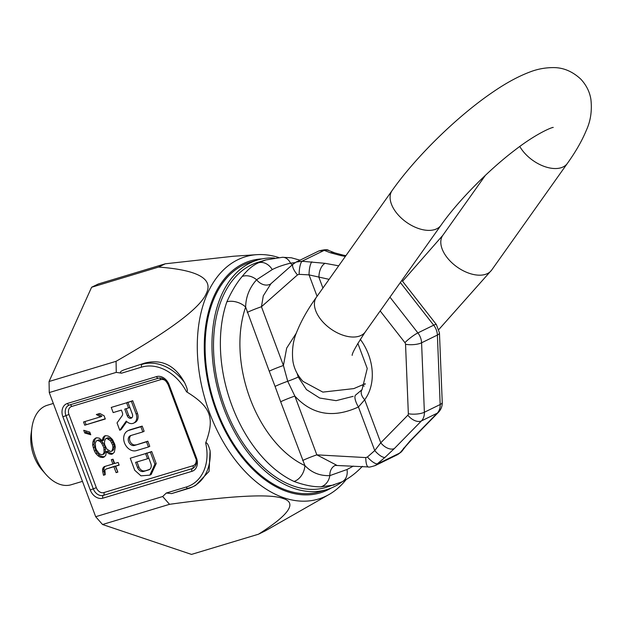 <?xml version="1.0" encoding="UTF-8"?>
<svg xmlns="http://www.w3.org/2000/svg" width="622" height="622" viewBox="0 0 622 622"><rect width="100%" height="100%" fill="white"/><g stroke="black" fill="none" stroke-linecap="round" stroke-linejoin="round"><path stroke-width="0.93" d="M346.089 479.624A126.538 79.81 -106.8 0 1 329.069 494.49L265.174 530.939L258.488 534.212L191.49 554.404L102.537 524.509L95.679 516.711L49.262 392.568L49.068 381.504L91.605 287.255L98.268 283.997L165.265 263.806L233.468 256.241L256.793 254.67A126.538 79.81 -106.8 0 1 278.742 257.516M82.462 481.358L71.196 484.748A41.503 26.171 -106.8 0 1 45.834 474.306A41.503 26.171 -106.8 0 1 35.524 456.61A41.503 26.171 -106.8 0 1 31.877 427.998A41.503 26.171 -106.8 0 1 44.73 406.267A41.503 26.171 -106.8 0 1 47.249 405.28L53.329 403.445M31.877 427.998L31.1 433.845A32.282 20.355 73.2 0 0 41.954 469.867L45.834 474.306M188.194 488.581L171.586 493.596L166.323 493.021L186.359 486.987A43.804 33.813 -116.1 0 0 205.657 443.012C215.041 417.751 210.842 406.765 186.491 391.759A43.804 33.813 -116.1 0 0 141.552 367.143L121.515 373.184L116.26 372.376L116.065 361.312C170.514 330.204 200.595 307.571 206.31 293.421C213.626 278.78 197.726 269.995 158.602 267.063L165.265 263.806M329.069 494.49A126.538 79.81 -106.8 0 1 326.153 496.029A126.538 79.81 -106.8 0 1 209.731 413.241A126.538 79.81 -106.8 0 1 237.806 259.732A126.538 79.81 -106.8 0 1 256.793 254.67M258.488 534.212C289.191 514.721 297.37 502.809 283.01 498.479C270.243 493.666 232.418 495.61 169.534 504.318L102.537 524.509M169.534 504.318L162.676 496.519L95.679 516.711M166.323 493.021L162.676 496.519M116.26 372.376L49.262 392.568M149.824 475.154L151.138 474.516L156.208 463.569L151.698 451.51L146.955 453.189L150.819 463.522A5.536 4.268 63.9 0 1 149.14 469.727A5.536 4.268 63.9 0 1 148.642 469.929L143.565 471.453A5.536 4.268 63.9 0 1 137.524 467.526L135.596 462.364L147.515 458.764L145.587 453.601L130.239 458.227L134.741 470.279L140.969 475.846L149.824 475.154L154.894 464.206L150.384 452.155L146.955 453.189M149.746 469.346L143.565 471.453M136.995 461.936L138.846 466.881A5.536 4.268 -116.1 0 0 144.887 470.807M146.986 453.174L130.239 458.227M142.819 431.917L144.133 431.271L142.205 426.109L130.107 429.755A10.838 8.366 -116.1 0 0 129.127 430.136L127.813 430.782A10.838 8.366 -116.1 0 0 124.773 443.572A10.838 8.366 -116.1 0 0 136.358 450.631L148.448 446.985L146.52 441.822L134.422 445.469A5.303 4.09 63.9 0 1 128.754 442.009A5.303 4.09 63.9 0 1 130.239 435.75A5.303 4.09 63.9 0 1 130.721 435.563L142.819 431.917L140.883 426.754L128.793 430.401A10.838 8.366 -116.1 0 0 127.813 430.782M148.448 446.985L149.77 446.347L147.834 441.177L134.422 445.469M130.954 435.493A5.303 4.09 -116.1 0 0 130.27 441.791A5.303 4.09 -116.1 0 0 135.744 444.823M119.774 430.245L126.266 421.094A8.07 6.228 -116.1 0 0 133.691 423.108A8.07 6.228 -116.1 0 0 136.14 414.05L131.39 401.353L127.961 402.38L132.385 414.221A3.46 2.667 63.9 0 1 131.335 418.101A3.46 2.667 63.9 0 1 127.246 415.768L124.75 409.097L128.521 407.962L126.593 402.799L111.245 407.426L113.173 412.588L121.399 410.108L122.379 412.744A3.227 2.488 63.9 0 1 122.153 415.714L117.037 422.921L119.774 430.245L121.088 429.6L126.771 421.592M133.691 423.108L135.005 422.462A8.07 6.228 -116.1 0 0 137.454 413.405L132.704 400.708L127.961 402.38M126.157 408.677L128.567 415.131A3.46 2.667 -116.1 0 0 131.942 417.665M127.992 402.372L111.245 407.426M84.748 425.191L105.305 419.003L104.099 415.768L99.831 413.467L96.332 414.516L100.601 416.826L83.542 421.965L84.748 425.191L105.219 418.777M84.74 432.982L90.758 434.762L89.747 432.072L83.729 430.292L84.74 432.982L86.054 432.337L90.322 433.596M102.288 440.866L99.333 438.168L96.737 437.748L95.43 438.145L93.642 439.878L92.935 441.892L92.631 444.979L94.404 451.028L95.85 453.586L98.167 455.879L100.08 457.1L102.669 457.52L103.983 457.123L105.771 455.39L106.308 451.634L109.068 453.796L111.221 454.348L112.528 453.951L114.316 452.21L115.327 447.117L114.759 444.295L112.512 439.583L110.195 437.289L108.282 436.069L105.686 435.649L104.379 436.045L103.027 437.647L102.288 440.866L103.602 440.221L104.348 437.002L105.413 435.734M105.211 474.718L104.908 470.014L106.02 469.081L113.896 466.71L116.112 472.634L117.861 472.106L115.645 466.181L119.144 465.132L118.141 462.441L114.642 463.491L113.033 459.192L111.284 459.712L112.893 464.02L104.138 466.656L102.793 468.257L102.521 470.139L103.462 475.247L105.211 474.718M95.586 447.677L95.29 442.981L96.433 440.835L97.747 440.438L100.103 441.527L101.783 443.416L103.827 447.591L104.123 452.287L102.98 454.433L101.666 454.83L99.31 453.741L96.387 449.83L95.586 447.677M112.574 444.955L112.94 447.241L112.434 449.784L111.525 451.261L110.646 451.518L106.821 449.084L104.768 444.909L104.403 442.623L104.908 440.081L105.818 438.603L106.696 438.339L110.529 440.78L112.574 444.955L113.888 444.31L114.261 446.596L113.748 449.138L112.839 450.616L111.525 451.261M146.901 452.956L145.587 453.601M148.806 458.134L147.515 458.764M151.698 451.51L150.384 452.155M147.834 441.177L146.52 441.822M142.205 426.109L140.883 426.754M127.907 402.154L126.593 402.799M129.811 407.332L128.521 407.962M132.704 400.708L131.39 401.353M84.942 421.545L86.061 424.554M100.601 416.826L101.915 416.18L97.942 414.034M85.486 430.813L86.054 432.337M106.308 451.634L107.629 450.989L110.382 453.15L112.901 453.593M96.379 437.857L94.956 439.233L93.945 444.333L95.718 450.382L97.164 452.94L99.481 455.242L101.402 456.455L104.356 456.766M96.433 440.835L99.061 439.793L101.417 440.881L104.34 444.792L105.141 446.946L105.437 451.65L104.294 453.788L102.98 454.433M105.818 438.603L108.01 437.694L109.729 438.378L111.843 440.135L113.888 444.31M105.18 466.344L104.107 467.62L103.843 469.493L104.776 474.602L105.165 474.485M112.683 459.293L114.207 463.374L112.893 464.02M115.645 466.181L119.059 464.906M106.02 469.081L115.21 466.065L117.776 471.88M102.319 439.661L103.641 439.015M103.027 437.647L104.348 437.002M111.221 454.348L112.535 453.702M109.068 453.796L110.382 453.15M107.147 452.575L108.469 451.93M102.669 457.52L103.991 456.875M100.08 457.1L101.402 456.455M98.167 455.879L99.481 455.242M95.85 453.586L97.164 452.94M94.404 451.028L95.718 450.382M93.199 447.801L94.513 447.156M92.631 444.979L93.945 444.333M92.935 441.892L94.249 441.247M93.642 439.878L94.956 439.233M104.123 452.287L105.437 451.65M104.193 449.877L105.507 449.232M103.827 447.591L105.141 446.946M103.019 445.438L104.34 444.792M101.783 443.416L103.096 442.771M100.103 441.527L101.417 440.881M97.747 440.438L99.061 439.793M112.94 447.241L114.261 446.596M111.766 442.802L113.087 442.156M110.529 440.78L111.843 440.135M108.407 439.023L109.729 438.378M106.696 438.339L108.01 437.694M112.434 449.784L113.748 449.138M103.462 475.247L104.776 474.602M102.692 471.888L104.006 471.243M102.521 470.139L103.843 469.493M102.793 468.257L104.107 467.62M116.112 472.634L117.426 471.989M113.896 466.71L115.21 466.065M205.657 443.012C206.939 442.156 208.424 444.777 210.112 450.864L209.054 471.406L195.65 485.385L192.649 486.855A46.114 35.594 -116.1 0 0 210.112 450.864M121.515 373.184C119.16 372.275 120.715 370.93 126.165 369.141L144.514 363.147L126.165 369.141M186.491 391.759C188.085 391.728 187.455 388.688 184.602 382.639C175.046 365.246 161.681 358.754 144.514 363.147M116.065 361.312L49.068 381.504M158.602 267.063L91.605 287.255M331.246 488.006A121.127 76.397 -106.8 0 1 327.638 489.965A121.127 76.397 -106.8 0 1 216.192 410.714A121.127 76.397 -106.8 0 1 243.07 263.767A121.127 76.397 -106.8 0 1 262.196 258.869M342.24 481.716A119.89 75.612 -106.8 0 1 334.061 486.738A119.89 75.612 -106.8 0 1 326.807 489.592A119.89 75.612 -106.8 0 1 221.689 402.496A119.89 75.612 -106.8 0 1 250.355 262.857A119.89 75.612 -106.8 0 1 257.617 260.004A119.89 75.612 -106.8 0 1 274.434 258.021M326.807 489.592L319.949 491.66A119.89 75.612 -106.8 0 1 214.839 404.564A119.89 75.612 -106.8 0 1 243.505 264.925A119.89 75.612 -106.8 0 1 250.759 262.072L257.617 260.004M297.137 373.449L298.249 377.002A11.53 0.917 159.5 0 1 287.714 381.278L283.422 365.503A13.832 1.104 -20.5 0 0 269.24 371.178L245.643 307.066C245.83 296.849 249.484 287.745 256.606 279.752L272.265 269.59C276.806 267.203 282.893 265.058 290.528 263.153A13.832 9.4 87.8 0 0 282.481 257.29A13.832 9.4 87.8 0 1 282.481 257.29L265.835 259.942L258.612 262.764A13.832 10.675 63.9 0 1 272.265 269.59M355.652 395.024L355.807 394.916A11.53 3.895 59.3 0 0 358.435 406.975C333.33 418.497 312.135 414.866 294.859 396.082A13.832 1.104 -20.5 0 0 280.67 401.758L304.897 465.559C311.56 472.642 319.871 475.993 329.839 475.612L347.014 469.509A13.832 10.675 63.9 0 1 341.96 481.856L341.96 481.856C349.362 478.139 356.173 472.961 362.401 466.313M353.195 396.331L336.105 400.661L319.692 398.041L306.436 389.582L298.249 377.002M364.197 386.122L362.245 385.127M362.082 389.582A11.53 6.811 36.8 0 0 362.043 389.636A11.53 6.811 36.8 0 0 364.694 399.759L358.443 406.975L374.739 450.569A11.53 3.864 48.5 0 0 384.987 457.388L375.268 465.559L397.769 454.55L399.962 452.933L377.702 463.818A11.53 3.864 48.5 0 1 367.454 457.007L365.775 457.582L316.831 454.853A13.832 1.104 -20.5 0 0 302.642 460.521M296.484 332.863L286.672 348.11L283.422 365.503L261.45 306.739A13.832 1.104 -20.5 0 0 247.268 312.407M269.24 371.178L275.072 386.41A13.832 1.104 -20.5 0 1 287.714 381.278L294.859 396.082L316.831 454.853L336.595 465.178M355.854 394.892A11.53 3.895 59.3 0 0 355.807 394.916L362.043 389.636L367.237 368.488L357.852 343.305M360.293 339.332A48.415 37.374 63.9 0 1 364.694 399.759L380.781 442.802L374.739 450.569L367.454 457.007M389.955 297.16L417.883 332.91L433.682 325.182A13.832 10.675 63.9 0 1 437.383 335.064L421.584 342.8A13.832 10.675 -116.1 0 0 417.883 332.91A11.53 1.936 142 0 0 404.93 342.636A2.309 1.78 63.9 0 1 405.544 344.285L408.343 413.739A2.309 1.78 63.9 0 1 407.853 415.185L380.781 442.802A11.53 7.067 44.4 0 0 394.364 448.54L384.987 457.388M322.919 288.04L318.977 277.482A11.53 6.368 -79.6 0 1 325.119 263.331L301.965 261.256L324.225 250.363A11.53 8.871 111.3 0 1 328.844 250.557L334.986 252.944A11.53 8.871 111.3 0 0 330.368 252.757L324.225 250.363L318.915 250.938L296.173 262.064M334.986 252.944L343.437 255.191A11.53 6.368 100.4 0 0 340.91 255.595L330.368 252.757M329.092 279.34L309.048 274.885A11.53 3.196 -86.8 0 1 311.871 261.808M275.072 386.41L280.67 401.758M438.463 412.3C441.115 409.439 442.374 406.112 442.242 402.325A11.53 3.631 177.7 0 1 440.174 404.518A13.832 10.675 63.9 0 1 437.227 413.187A11.53 7.067 -135.6 0 0 438.463 412.3L411.399 439.917A11.53 7.067 -135.6 0 1 410.162 440.804L399.962 452.933A11.53 9.54 -142.5 0 0 402.107 450.997L397.699 454.581M353.304 466.111L347.014 469.509M335.219 465.404A13.832 10.675 -116.1 0 0 335.11 465.458A13.832 10.675 -116.1 0 0 335.102 465.458A13.832 10.675 -116.1 0 0 329.839 475.612M294.027 481.444A117.589 74.158 -106.8 0 1 226.867 301.818A13.832 8.102 19.2 0 1 245.643 307.066A103.75 65.434 73.2 0 0 304.897 465.559A13.832 9.369 -65.2 0 1 294.027 481.444C304.088 485.137 313.029 486.933 320.851 486.832A13.832 11.538 -87.2 0 0 329.831 475.612M320.851 486.832L334.022 485.004M226.867 301.818C231.617 291.306 236.725 282.847 242.191 276.44C247.618 269.66 253.092 265.104 258.612 262.764M265.835 259.942L258.278 262.212A117.589 74.158 -106.8 0 0 251.164 265.011A117.589 74.158 73.2 0 0 223.041 401.967A117.589 74.158 73.2 0 0 326.138 487.384L341.96 481.856M411.399 439.917L405.637 446.394A11.53 9.54 -142.5 0 1 403.491 448.33M317.057 296.297L309.048 274.885L299.151 274.333A11.53 3.196 -86.8 0 1 301.973 261.256L296.212 262.049L293.102 264.125A11.53 3.864 -131.5 0 1 293.133 264.093M299.151 274.333L297.479 274.908L261.45 306.739L263.285 295.854L270.959 283.686M270.329 284.161A13.832 10.675 63.9 0 1 270.22 284.215A13.832 10.675 63.9 0 1 270.212 284.223A13.832 10.675 63.9 0 1 256.606 279.752A13.832 10.908 35 0 0 242.191 276.44M295.139 262.632L290.528 263.153A13.832 10.675 63.9 0 0 292.177 264.933M156.526 376.605L67.44 403.453A11.53 8.902 -116.1 0 0 62.9 416.802L90.268 489.996A11.53 8.902 -116.1 0 0 102.855 498.175L191.941 471.328A11.53 8.902 -116.1 0 0 196.482 457.986L169.114 384.793A11.53 8.902 -116.1 0 0 156.526 376.605A2.309 1.454 -106.8 0 0 158.509 378.168L69.423 405.015A2.309 1.454 -106.8 0 1 67.44 403.453M158.649 378.114A2.309 1.454 -106.8 0 1 158.509 378.168C162.288 377.329 165.545 379.591 168.274 384.956L169.114 384.793M158.361 378.199L69.563 404.961A2.309 1.454 -106.8 0 1 69.423 405.015L68.731 405.287A9.221 7.122 63.9 0 1 69.322 405.046M196.218 460.257A6.92 5.341 63.9 0 1 192.96 465.73L103.882 492.577A6.92 5.341 63.9 0 1 96.324 487.671L68.956 414.477A6.92 5.341 63.9 0 1 71.686 406.469L160.771 379.622A2.309 1.454 73.2 0 0 159.146 378.028M71.686 406.469A2.309 1.454 73.2 0 0 69.913 404.868M160.771 379.622A6.92 5.341 63.9 0 1 165.887 381.006M156.208 463.569L154.894 464.206M138.846 466.881L137.524 467.526M149.607 469.454L148.642 469.929M130.107 429.755L128.793 430.401M128.567 415.131L127.246 415.768M137.454 413.405L136.14 414.05M196.482 457.986L195.635 458.15C197.493 461.726 196.707 465.077 193.286 468.203A9.221 7.122 63.9 0 1 192.455 468.529A2.309 1.454 73.2 0 0 191.941 471.328M192.96 465.73A2.309 1.454 -106.8 0 1 192.455 468.529L103.369 495.376A2.309 1.454 73.2 0 0 102.855 498.175M103.882 492.577A2.309 1.454 -106.8 0 1 103.369 495.376A9.221 7.122 63.9 0 1 93.292 488.83L90.268 489.996M96.324 487.671L93.292 488.83L65.932 415.636L62.9 416.802M68.956 414.477L65.932 415.636A9.221 7.122 63.9 0 1 68.731 405.287M186.359 486.987A2.309 1.454 73.2 0 0 188.342 488.55A2.309 1.454 73.2 0 0 188.482 488.495A46.114 35.594 -116.1 0 0 192.649 486.855L171.586 493.596M184.602 382.639A46.114 35.594 -116.1 0 0 142.065 364.352A2.309 1.454 -106.8 0 0 141.552 367.143M407.853 415.185A11.53 7.067 44.4 0 0 421.428 420.923L394.364 448.54M404.93 342.636L380.174 310.946M408.343 413.739A11.53 3.631 -2.3 0 0 424.375 412.254L440.174 404.518L437.383 335.064A11.53 3.631 -2.3 0 0 439.443 332.871L436.395 324.591A11.53 1.936 -38 0 0 433.682 325.182L400.35 282.512M345.365 256.412L340.91 255.595M338.687 265.819L325.119 263.331M410.162 440.804L437.227 413.187L421.428 420.923A13.832 10.675 63.9 0 0 424.375 412.254L421.584 342.8A11.53 3.631 177.7 0 1 405.544 344.285M297.479 274.908A11.53 3.864 -131.5 0 1 293.102 264.125L270.694 283.92M365.775 457.582A11.53 3.196 93.2 0 0 368.387 466.951A11.53 3.196 93.2 0 0 368.426 466.951M553.168 127.487L553.222 127.479C553.65 126.686 537.859 132.268 514.557 150.376C487.92 170.599 457.559 201.614 441.006 225.234A29.973 17.564 -144.6 0 1 399.448 216.262A29.973 17.564 -144.6 0 1 392.117 190.534L316.435 297.184A29.973 17.564 -144.6 0 0 323.759 322.904A29.973 17.564 -144.6 0 0 365.316 331.876C356.383 345.459 351.998 353.296 352.169 355.387M519.782 146.465A29.973 17.564 35.4 0 0 525.831 154.411A29.973 17.564 35.4 0 0 567.388 163.384C575.723 151.745 582.044 140.704 586.352 130.255C590.643 120.925 592.16 110.63 590.9 99.388C589.734 91.924 586.383 85.183 580.839 79.181C572.411 71.336 563.143 67.471 553.036 67.596C544.888 67.666 537.151 69.143 529.835 72.02C518.336 76.35 506.044 83.021 492.958 92.025C457.683 115.902 416.134 156.449 392.117 190.534M402.558 281.276L442.817 235.334A29.973 17.564 35.4 0 0 450.141 261.053A29.973 17.564 35.4 0 0 491.699 270.026L567.388 163.384M195.635 458.15L168.274 384.956M401.866 280.382L436.395 324.591M364.982 384.396L364.469 384.077M343.437 255.191L345.91 255.642M335.196 465.411L368.387 466.951C368.519 467.41 370.836 466.935 375.33 465.528M405.637 446.394L402.107 450.997M439.443 332.871L442.242 402.325M328.844 250.557C327.755 249.352 324.435 249.484 318.884 250.954M282.481 257.29L291.368 257.788L300.029 260.183M316.435 297.184C308.092 308.815 301.771 319.856 297.464 330.313C293.172 339.643 291.656 349.929 292.915 361.18C294.082 368.644 297.433 375.377 302.976 381.387L322.841 392.109L353.84 388.594L365.262 383.696M438.891 329.466L491.699 270.026M441.006 225.234L365.316 331.876M442.817 235.334L485.401 175.318"/></g></svg>
